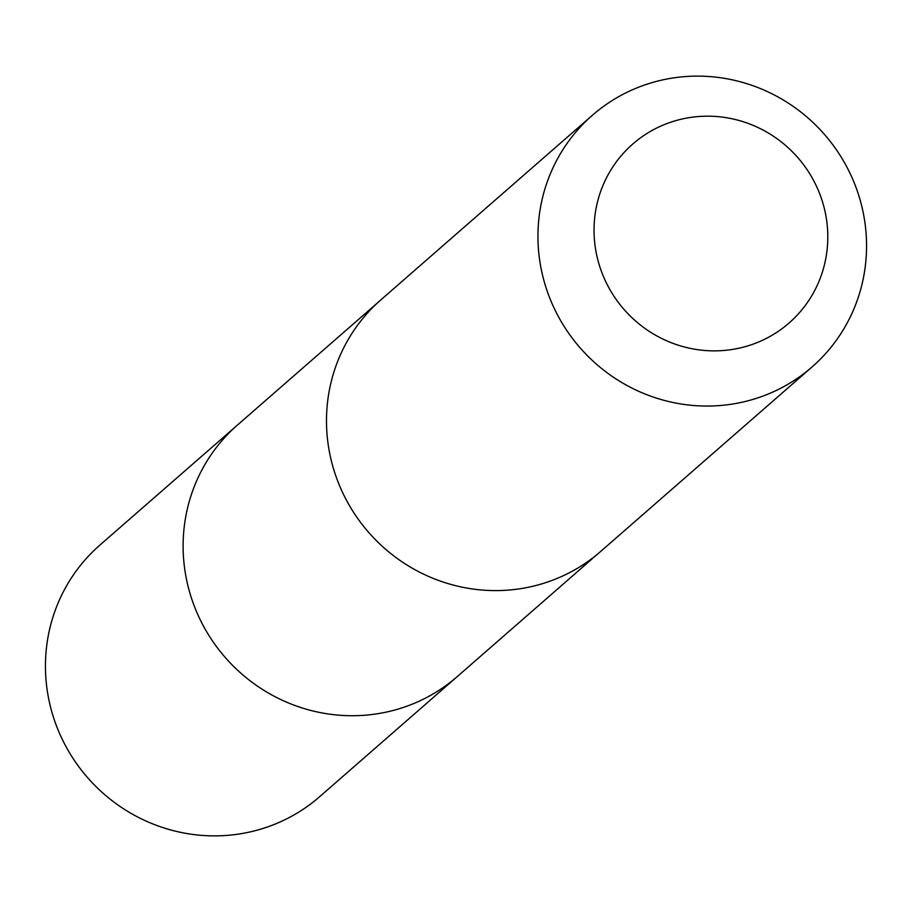 <?xml version="1.0" encoding="UTF-8"?>
<svg xmlns="http://www.w3.org/2000/svg" width="912" height="912" viewBox="0 0 912 912"><rect width="100%" height="100%" fill="white"/><g stroke="black" fill="none" stroke-linecap="round" stroke-linejoin="round"><path stroke-width="1.37" d="M598.055 553.675L457.243 676.59A167.021 162.199 -131.1 0 1 227.02 659.467A167.021 162.199 -131.1 0 1 237.599 424.924L99.932 545.057A167.033 162.211 48.9 0 0 89.353 779.623A167.033 162.211 48.9 0 0 319.588 796.746L457.243 676.59A167.021 162.199 -131.1 0 1 227.02 659.467A167.021 162.199 -131.1 0 1 237.599 424.924L378.446 302.032M592.424 115.243L380.965 299.786A167.033 162.211 48.9 0 0 368.585 532.289A167.033 162.211 48.9 0 0 600.632 551.475L812.079 366.932A167.033 162.211 48.9 0 0 822.647 132.377A167.033 162.211 48.9 0 0 592.424 115.243A167.033 162.211 48.9 0 0 580.032 347.746A167.033 162.211 48.9 0 0 812.079 366.932M796.564 156.191A118.811 115.391 48.9 0 0 599.218 195.749A118.811 115.391 48.9 0 0 736.976 348.623A118.811 115.391 48.9 0 0 796.564 156.191"/></g></svg>

